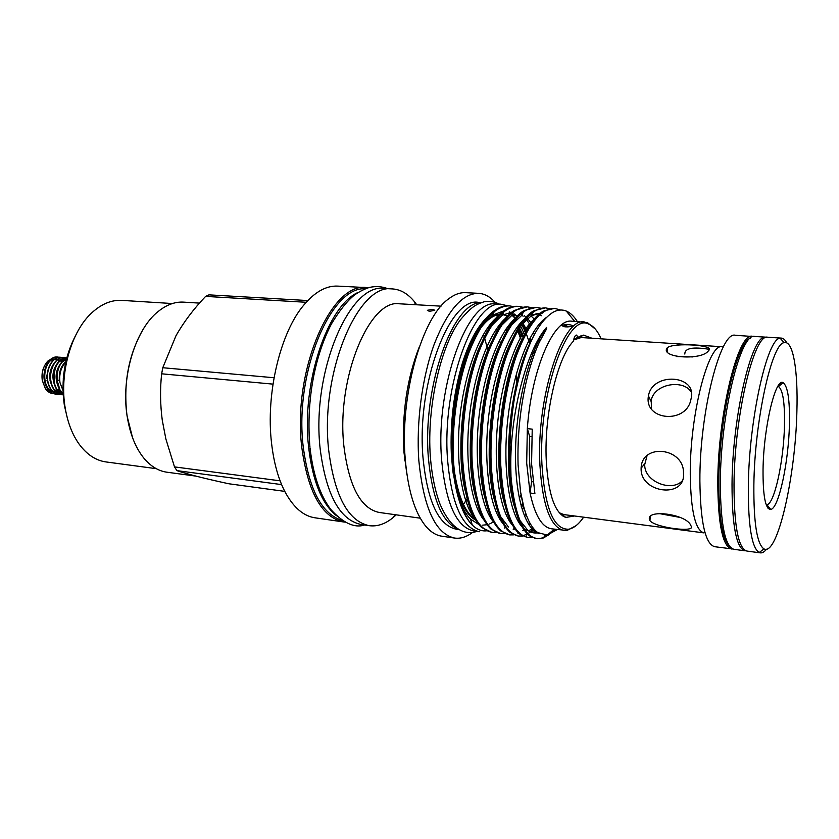 <?xml version="1.0" encoding="UTF-8"?>
<svg xmlns="http://www.w3.org/2000/svg" width="839" height="839" viewBox="0 0 839 839"><rect width="100%" height="100%" fill="white"/><g stroke="black" fill="none" stroke-linecap="round" stroke-linejoin="round"><path stroke-width="1.26" d="M780.123 385.185L780.05 383.559M780.239 385.091L780.165 383.454M766.531 549.199C764.392 551.884 762.336 553.111 760.365 552.87L759.169 552.513C751.754 547.857 748.147 525.801 748.325 486.368C748.912 419.406 767.255 338.012 780.144 338.222L781.392 338.096C783.374 338.253 785.157 339.847 786.73 342.899M760.365 552.87L746.888 551.055C738.383 548.538 734.094 526.441 734.02 484.753C734.314 415.473 754.376 332.475 767.821 337.268L781.392 338.096M780.7 383.056L780.763 384.671M753.862 485.194C754.534 420.937 771.943 342.752 784.182 342.7C793.159 339.994 798.172 370.869 796.882 411.655C795.519 476.447 777.449 556.645 763.993 548.905C756.998 544.312 753.621 523.075 753.862 485.194M763.039 469.504C762.882 496.048 765.441 509.357 770.747 509.43C778.77 508.539 788.66 462.09 789.426 424.408C789.898 400.119 787.811 386.223 783.154 382.731C775.593 377.141 763.563 427.282 763.039 469.504M766.238 504.805L766.867 504.774C774.46 504.103 783.815 460.674 784.475 425.394C784.885 402.689 782.871 389.736 778.445 386.548L777.837 386.391M745.955 550.824L744.224 550.615C736.139 546.724 732.069 524.7 732.028 484.533C732.29 416.92 751.576 335.222 765.116 337.184L766.867 337.32M778.98 384.713L779.032 386.076M745.001 550.804L733.978 549.314C725.127 546.755 720.575 524.732 720.334 483.212C720.344 414.235 740.827 331.667 754.817 336.47L765.923 337.152M780.301 383.35L780.375 384.986M729.951 546.724C722.641 540.326 718.939 518.922 718.824 482.488C718.855 419.322 736.569 341.851 750.37 338.232M520.306 337.781L517.694 330.744M525.193 355.925L525.025 355.012M521.543 340.393L517.936 330.325M501.586 304.337L495.839 304.022C468.162 298.254 435.525 385.049 441.545 458.943C445.645 503.138 456.332 527.133 473.626 530.919L479.321 531.727C462.163 527.951 451.581 503.924 447.554 459.636C441.65 385.583 474.129 298.569 501.586 304.337L507.48 305.784M522.728 322.9L526.242 331.216M529.01 339.984L529.965 343.675M526.315 351.698L526.452 352.432M479.772 329.297C486.379 320.152 493.007 315.212 499.635 314.457M503.348 314.51L507.91 315.925M519.456 327.797L523.546 336.261M451.906 455.797C448.676 410.397 460.905 353.89 478.492 329.758M483.474 323.508C488.98 317.624 494.412 314.562 499.771 314.331M503.222 314.594L507.658 316.188M519.026 328.489L523.075 337.194M527.028 349.936L527.165 350.524M455.902 487.952L451.319 454.035L453.93 476.657C457.454 499.95 463.527 516.058 472.158 524.983L472.284 525.099C476.772 529.399 481.481 531.307 486.41 530.835M493.521 521.942L489.651 523.924M487.06 524.742L482.656 525.151M478.733 524.427L470.511 519.11C466.432 514.989 462.887 508.937 459.845 500.967M531.748 436.658L529.671 436.448L527.332 428.645C531.412 369.16 553.855 318.18 571.726 321.19L587.31 322.543L595.281 329.024M557.232 529.587L547.227 535.062L537.747 532.597C529.881 526.829 524.155 513.237 520.547 491.832L518.082 464.848C517.306 436.857 520.054 409.054 526.326 381.42C529.944 366.391 534.233 353.418 539.183 342.501L546.713 328.636L546.577 327.409C526.305 350.262 510.196 414.267 510.773 466.295L511.003 476.856L510.29 466.39C509.294 443.904 510.72 420.853 514.601 397.235C523.893 350.566 536.834 322.166 553.425 312.045C557.945 309.717 562.235 309.392 566.283 311.07C570.373 312.8 574.054 316.282 577.316 321.526M576.026 525.686L566.954 530.489L551.401 528.79C541.984 527.249 534.873 515.324 530.08 493.017L534.894 493.615L531.569 463.694L532.23 429.138L527.332 428.645L526.693 463.138L530.08 493.017L531.58 481.649C529.545 468.172 528.916 453.102 529.671 436.448M532.01 537.348L527.825 537.453C512.577 533.992 503.557 509.934 500.768 465.288C499.425 429.547 505.498 387.02 516.331 355.977C528.182 324.294 540.935 308.416 554.6 308.364L560.62 310.021M554.6 308.364L544.081 310.818C520.107 321.725 496.541 400.99 499.75 465.173C501.691 501.67 508.424 524.7 519.97 534.265L527.825 537.453M522.907 536.09L518.754 536.173C503.274 532.681 494.077 508.686 491.161 464.187C489.735 428.561 495.807 386.192 506.725 355.275C518.68 323.707 531.58 307.903 545.423 307.861L549.503 308.668M564.815 324.683L565.885 326.874M564.941 326.801L563.955 324.777M545.423 307.861L534.181 310.64C510.07 322.386 486.819 400.706 490.165 464.072C492.136 499.855 498.848 522.697 510.311 532.597L518.754 536.173M513.867 534.852L509.745 534.904C494.045 531.381 484.669 507.448 481.628 463.086C480.118 427.575 486.19 385.363 497.191 354.561C509.242 323.12 522.288 307.389 536.32 307.357L540.368 308.133M536.32 307.357L524.333 310.482C500.096 323.036 477.181 400.423 480.632 462.971C482.645 498.041 489.326 520.694 500.694 530.909L509.745 534.904M504.889 533.614L500.799 533.646C484.869 530.091 475.325 506.211 472.168 461.995C470.564 426.6 476.636 384.545 487.721 353.869C499.876 322.543 513.048 306.875 527.27 306.854L531.286 307.609M541.27 315.758L540.557 314.898M527.27 306.854L514.538 310.357C490.186 323.707 467.617 400.14 471.172 461.88C473.217 496.248 479.866 518.691 491.13 529.21L500.799 533.646M495.975 532.387L491.916 532.387C475.765 528.811 466.044 504.984 462.771 460.915C461.083 425.635 467.155 383.738 478.324 353.177C490.563 321.966 503.882 306.361 518.271 306.361L522.278 307.084M531.58 313.22L532.272 313.964M518.271 306.361L517.338 306.308C513.206 306.099 509.011 307.41 504.774 310.252C480.338 324.389 458.125 399.867 461.786 460.8C463.852 494.465 470.459 516.698 481.607 527.49L491.916 532.387M472.158 524.983C461.67 513.489 455.43 491.78 453.438 459.835C451.665 424.681 457.737 382.93 468.991 352.485C481.324 321.4 494.779 305.857 509.346 305.857L513.321 306.571M534.286 334.667L533.384 332.213M530.185 324.85L529.629 323.76M525.948 317.614L524.385 315.495M509.346 305.857L508.413 305.816C504.008 305.585 499.562 307.043 495.062 310.178C470.543 325.081 448.708 399.595 452.462 459.72L453.93 476.657M563.357 515.513L563.021 516.153M549.126 534.621L543.315 537.988L536.95 538.732C523.379 535.932 514.737 515.303 511.003 476.856M514.601 397.235C510.437 420.748 508.707 443.768 509.42 466.285C511.308 503.505 518.062 526.714 529.682 535.922L536.95 538.732M536.478 538.659C540.106 538.984 543.777 537.778 547.489 535.02M562.298 515.66L562.654 514.947M527.825 534.38L526.368 535.062M518.282 536.1L522.456 535.869M522.959 535.754L527.395 533.971M527.93 533.656L530.51 531.905M530.783 531.685L533.856 528.916M523.914 529.755L522.833 530.636M518.733 533.237L517.999 533.594L518.418 532.943M528.392 524.071L529.629 522.498L528.255 523.851M514.831 528.811L514.066 529.419M513.185 529.262L514.433 528.255M524.501 516.31L525.938 514.003M523.022 504.229L521.459 507.354M504.47 528.056L505.424 527.322M521.124 506.148L522.707 502.918M561.962 325.375C563.389 327.084 566.881 327.357 572.45 326.193L572.722 326.035C571.191 324.483 567.688 324.211 562.214 325.217L561.962 325.375M563.934 530.5C550.447 527.332 542.434 505.382 539.896 464.638C536.32 396.931 562.864 316.859 584.353 321.945M601.102 338.841C597.62 330.797 593.435 325.878 588.569 324.074C567.237 312.213 538.208 393.659 541.921 464.24C544.805 507.889 553.656 529.556 568.485 529.231C573.614 528.402 578.658 524.385 583.64 517.181M574.495 515.985L565.769 517.432C554.705 513.069 548.192 493.846 546.231 459.782C544.081 414.067 557.547 357.11 573.394 341.232C574.086 337.309 575.114 335.254 576.466 335.076L578.061 337.194L574.6 338.977L574.348 337.498M560.116 513.709L566.482 514.936M578.061 337.194L583.619 335.118L591.904 338.232M583.829 337.708L579.665 337.173L576.424 338.033M709.259 349.318C692.762 346.622 684.624 348.206 684.844 354.079M708.651 350.471L708.577 350.555C702.495 360.875 659.265 357.854 667.257 347.818L667.362 347.703C673.476 342.333 715.982 345.049 708.651 350.471M691.105 398.619L690.958 399.27C686.554 424.513 643.691 420.675 648.442 395.893L648.61 395.043C653.287 371.782 697.482 374.991 691.105 398.619M559.256 512.744L563.839 514.59L703.984 532.901C695.395 530.5 690.812 511.066 690.266 474.612C689.742 414.466 708.619 342.574 722.211 346.759L581.186 337.53L573.614 339.994M641.111 469.169L641.122 468.246C641.51 442.898 684.173 447.355 683.502 473.154L683.523 473.867C685.044 498.597 641.006 493.248 641.111 469.169M649.9 520.568L649.826 520.421C644.048 508.465 687.047 513.835 690.937 525.749L690.99 525.854C697.062 533.205 654.777 527.637 649.9 520.568M682.034 481.083C671.41 492.136 644.237 481.691 644.709 464.617L647.026 455.745M651.504 408.897L651.19 400.476C654.158 383.727 683.166 379.029 691.2 391.939M676.391 356.533L692.741 356.921M732.804 548.989L714.681 546.703C705.326 544.091 700.397 522.162 699.883 480.915C699.495 412.379 720.575 330.472 735.373 335.285L753.6 336.565M731.587 548.989C722.673 546.43 718.079 524.406 717.796 482.928C717.764 414.005 738.31 331.52 752.405 336.324M502.288 321.463L502.708 322.145M506.179 328.825L506.955 330.608M516.394 373.806L517.055 384.944M396.207 514.831L393.397 517.348C385.468 523.945 377.435 526.724 369.275 525.686C348.07 521.26 334.53 496.038 328.668 450.029C319.848 372.778 358.337 282.701 392.453 288.92C400.664 289.476 408.006 293.765 414.497 301.778L416.773 304.788M369.275 525.686L361.221 524.511C339.826 520.065 326.151 494.905 320.183 449.033C311.206 372.034 349.905 282.292 384.325 288.501L392.453 288.92M420.276 518.187L379.27 512.472C360.623 508.581 348.814 486.242 343.822 445.467C336.376 377.592 369.831 298.348 399.7 303.812L441.031 306.162M429.463 311.363L434.78 310.262L432.672 309.329L427.355 310.315L429.463 311.363M406.936 474.454L403.968 452.357C401.713 413.931 406.884 378.641 419.458 346.476M483.358 334.478L484.229 336.921M484.638 338.148L487.879 350.083M472.462 532.492C466.515 536.991 460.58 538.848 454.633 538.061L441.786 536.194C436.133 535.376 430.837 532.094 425.887 526.336C414.865 512.975 407.985 490.521 405.237 458.985C399.71 396.165 421.66 318.107 448.131 299.25C454.088 294.562 459.919 292.371 465.635 292.664L478.597 293.335C484.575 293.713 490.049 296.691 495 302.25M496.552 328.752L497.16 330.755M499.604 340.057L500.38 343.644M454.633 538.061C435.514 533.919 423.59 508.088 418.839 460.58C416.081 422.395 422.174 376.879 434.34 343.906C447.732 310.178 462.478 293.314 478.597 293.335M458.839 529.357C442.436 523.421 432.284 499.541 428.372 457.727C422.321 386.38 453.123 301.453 481.03 302.68M459.248 529.608L456.185 529.178C438.378 525.308 427.303 501.282 422.95 457.108C416.532 383.224 449.872 296.555 478.398 302.355L481.481 302.522M501.271 322.596L501.712 323.529M63.334 378.148L63.25 379.186M66.575 358.725C59.884 362.301 56.727 369.527 57.104 380.413L60.041 390.093L63.082 393.281M59.999 382.72L62.977 390.439M57.534 357.015L57.388 357.005C49.438 355.809 41.866 369.475 44.509 381.378C46.25 388.887 49.858 393.124 55.322 394.068L56.895 394.089M57.052 394.078L58.51 393.837M58.667 393.795L60.167 393.271M60.324 393.197L61.299 392.704M62.065 392.442L60.46 393.302M60.303 393.376L58.803 393.869M58.657 393.9L57.188 394.12M57.042 394.131L55.615 394.099C50.151 393.155 46.554 388.918 44.803 381.409C42.17 369.506 49.732 355.83 57.681 357.036L59.087 357.288M60.66 357.299L60.513 357.288C52.574 356.082 45.023 369.779 47.645 381.693C49.396 389.223 52.993 393.449 58.447 394.393L60.03 394.424M60.177 394.414L61.646 394.162M61.803 394.12L63.103 393.68M60.177 394.466L58.74 394.424C53.287 393.481 49.69 389.254 47.949 381.724C45.316 369.81 52.878 356.114 60.817 357.309L62.222 357.571M63.795 357.582L63.649 357.561C55.731 356.365 48.18 370.083 50.801 382.018C52.542 389.548 56.14 393.785 61.583 394.729L61.729 394.739M63.166 394.802L61.876 394.76C56.433 393.816 52.836 389.579 51.095 382.039C48.484 370.114 56.024 356.397 63.942 357.592L65.358 357.854M63.166 394.697C58.678 392.998 55.71 388.887 54.262 382.364C53.245 367.87 57.43 359.7 66.805 357.854L66.795 357.844C58.887 356.648 51.347 370.387 53.969 382.332C55.458 389.023 58.52 393.166 63.166 394.76M66.617 358.568C59.045 362.584 55.888 370.618 57.136 382.657L60.041 390.093M59.055 361.273L58.258 360.623M57.062 359.889L55.741 359.365M54.525 359.123L52.133 359.249M49.994 360.015L47.278 362.029C42.999 366.779 41.331 372.852 42.254 380.245L45.337 388.541C47.519 391.719 50.193 393.407 53.35 393.627M51.609 358.683L47.771 361.158C43.188 366.213 41.405 372.789 42.443 380.906L45.337 388.541M48.505 368.132L46.323 378.326M345.385 522.162L343.686 521.973C321.893 517.474 307.903 492.441 301.725 446.872C292.402 370.408 331.552 281.401 366.633 287.599L368.331 287.735M343.686 521.973L315.013 517.81C303.613 516.111 293.744 507.7 285.396 492.566C278.475 479.53 273.871 463.118 271.574 443.338C265.585 393.869 280.257 332.674 303.749 305.134C314.866 291.909 326.182 285.575 337.698 286.109L366.633 287.599M272.979 384.126L161.654 373.806C159.997 388.929 160.207 404.419 162.273 420.255L165.87 438.975L174.491 466.893L280.121 480.831M161.654 373.806L162.776 367.723L274.038 377.749M306.193 302.281L205.618 296.398C193.746 308.804 183.877 321.882 176.022 335.652L162.776 367.723M205.618 296.398L208.963 294.856L307.798 300.551M199.514 303.11L183.594 302.134C174.994 301.631 166.51 304.756 158.152 311.521C135.373 329.318 120.816 377.026 127.14 416.123C129.909 433.742 135.457 447.722 143.805 458.073C150.695 466.316 158.403 471.036 166.951 472.21L195.927 476.112M132.572 437.769L127.056 415.934C123.134 383.58 128.514 354.677 143.196 329.255M172.425 303.54L121.854 300.383C111.514 299.806 101.529 303.917 91.902 312.727C71.158 331.457 59.129 373.575 65.253 408.299C67.697 422.604 72.301 434.518 79.055 444.03C86.784 454.539 95.782 460.517 106.039 461.943L156.253 468.665M75.489 335.705C64.488 357.057 60.786 380.308 64.372 405.468L67.403 418.304M336.481 515.733C321.903 503.945 312.622 481.083 308.616 447.156C301.159 383.297 327.65 305.102 358.358 292.318M342.574 520.526C322.061 514.59 308.93 489.924 303.194 446.526C294.248 372.726 330.954 285.931 365.259 288.794M502.037 321.736L502.477 322.47M505.927 329.203L506.714 331.038M724.539 537.61C720.397 526.326 718.373 507.763 718.446 481.922C718.562 429.988 730.884 364.493 743.281 346.119M516.562 383.213L516.688 386.622M509.252 457.507L508.392 460.947M501.124 483.631L500.705 484.68M509.263 459.216L508.434 462.446M501.219 484.491L500.82 485.508M405.059 458.042L404.629 459.373M405.195 458.765L404.723 460.202M281.621 484.606L176.924 470.637C187.768 474.266 205.073 478.639 228.827 483.767L284.767 491.381M176.924 470.637L174.491 466.893M50.036 380.56L50.739 381.64M46.974 380.696L47.781 382.311M49.428 390.922L51.231 391.278M52.721 391.257L53.434 391.152M53.581 393.638L55.374 393.501M55.542 393.47L57.125 393.019M57.283 392.956L58.489 392.379M57.104 380.413L59.338 380.109L59.873 375.043M63.806 373.47L63.449 375.673M513.709 396.763L513.52 403.569M509.651 440.506L508.413 447.281M500.505 477.443L500.002 478.922M481.534 515.073L480.957 515.786M504.721 392.348L504.627 397.686M499.729 444.597L498.702 449.914M491.151 478.513L490.731 479.772M480.883 467.858L480.369 469.452M467.155 498.827L463.411 504.407M510.699 489.011L511.108 488.004M679.915 517.401L658.447 513.416M533.038 481.827L531.58 481.649M532.419 354.897L531.916 352.432M529.818 344.011L526.158 333.251M525.707 332.171L521.806 324.389M514.527 315.254L513.499 314.394M512.681 313.765L511.832 313.178M511.234 312.8L509.504 311.867M493.825 312.517L491.727 313.734M487.532 317.027L486.075 318.327C476.867 327.472 468.949 342.511 462.299 363.434C469.116 341.987 477.202 326.885 486.568 318.138M490.312 315.128L493.416 313.283M512.01 315.286L515.24 318.348M520.6 325.993L524.522 334.362M462.299 363.434C453.773 392.285 450.113 422.478 451.319 454.035M512.23 495.608L511.947 496.164M475.325 519.498C464.942 512.556 457.863 495.765 454.077 469.137M512.01 494.255L511.696 494.874M475.692 520.117C467.533 515.681 461.156 504.7 456.531 487.176M511.738 492.545L511.412 493.332M510.815 489.798L511.213 488.843M767.863 508.014L768.251 506.431M768.461 506.683L768.073 508.277M767.349 505.351L767.035 506.672M768.776 507.071L768.398 508.633M767.958 508.14L768.346 506.546M54.913 362.133C48.903 369.884 48.18 378.42 52.731 387.733M53.853 389.223L59.15 392.453M59.485 392.505L62.107 392.484M62.526 361.578L66.26 359.973L64.792 359.658M64.488 359.627L59.328 361.326M58.101 362.385C52.049 370.167 51.326 378.746 55.909 388.111M57.042 389.59L62.485 392.82M61.31 362.626C55.206 370.46 54.472 379.081 59.108 388.499M65.841 361.756C61.027 365.741 58.866 371.855 59.338 380.109M58.185 389.642L59.244 388.751M64.613 367.933L64.467 367.367M61.803 362.029L60.209 360.466M60.03 360.33L58.153 359.302M57.933 359.228L55.196 358.882M54.797 358.935C43.25 359.553 40.576 387.807 52.542 391.488M52.962 391.645L55.919 392.044M56.171 392.033L58.29 391.593M58.499 391.519L60.387 390.586M491.035 314.405L493.605 312.926M511.444 313.524L512.451 314.185M513.059 314.635L514.863 316.125M521.648 324.578L525.644 332.286M474.968 518.901C461.911 503.369 455.273 461.324 459.95 416.689C464.712 371.656 480.16 331.143 497.003 317.215M500.411 314.698L503.232 313.136M520.505 314.216L521.785 315.118M522.005 315.286L523.117 316.209L521.984 315.317M526.357 319.544L529.524 323.875M537.726 342.417L538.323 344.399M523.096 504.522L521.48 507.448M484.302 520.516C471.245 505.256 464.596 462.803 469.337 417.612C474.15 372.034 489.724 331.09 506.525 317.415M531.433 316.313L534.244 319.061M538.554 324.924L539.299 326.193M542.749 333.125L543.273 334.394M493.689 522.141C480.642 507.155 473.983 464.292 478.796 418.546C483.663 372.401 499.362 331.038 516.1 317.635M503.127 523.756C490.091 509.063 483.432 465.792 488.319 419.49C493.248 372.778 509.063 330.986 525.738 317.855M528.874 315.653L532.335 313.943M533.289 528.213L529.472 530.321M512.619 525.382C499.614 510.993 492.954 467.313 497.905 420.433C502.897 373.156 518.817 330.923 535.429 318.086M563.923 324.777L565.161 326.822M532.744 532.681L524.427 529.199M522.173 526.997C509.042 512.797 502.414 467.753 507.742 419.783C513.08 371.352 529.64 328.888 546.273 317.509M563.525 515.649L563.179 516.258M539.215 533.541C525.057 529.933 514.286 495.188 515.607 447.544C516.834 400.518 530.112 349.202 546.577 327.409M453.186 473.458C447.743 433.49 455.682 377.277 471.256 344.284M481.806 326.004L492.42 315.191L503.861 310.891M512.251 312.821L513.111 313.283M514.328 314.048L517.254 316.376M522.875 323.12L526.84 330.178M530.059 337.97L531.129 341.085M533.898 351.111L534.506 353.838M521.061 494.895L519.341 498.66M465.802 493.154C455.137 453.889 462.373 381.525 481.324 343.161M491.528 325.815L502.079 315.296L512.189 312.035M527.563 318.474L530.751 322.48M539.047 339.764L539.634 341.536M523.872 507.448L522.288 510.122M475.461 496.09C464.24 456.542 471.78 380.812 491.434 342.113M501.303 325.658L511.78 315.433L513.898 311.521M539.802 323.455L540.473 324.494M544.029 331.09L544.532 332.192M485.183 498.964C473.406 459.206 481.271 380.098 501.586 341.137M511.119 325.511L521.522 315.59L523.725 311.605M530.552 524.155L529.231 525.361M508.507 527.039L500.516 516.478M494.958 501.785C482.645 461.88 490.846 379.375 511.79 340.214M520.998 325.385L531.318 315.768L540.882 312.947M541.868 312.999L542.77 313.115M534.265 529.399L533.164 530.007M504.784 504.543C491.969 464.565 500.484 378.651 522.036 339.355M566.042 324.62L567.447 326.927M537.988 532.765C534.401 533.468 531.003 532.65 527.794 530.29L519.886 520.421M514.664 507.27C501.386 467.344 510.164 378.221 532.22 338.757M580.347 335.978L580.609 336.68M555.565 529.357L549.251 533.384M523.976 507.805L520.547 491.832M784.182 342.7L780.144 338.222M766.867 504.774L770.747 509.43M765.682 337.666L765.116 337.184M470.511 519.11L472.284 525.099M574.642 321.368L566.283 311.07M588.569 324.074L587.31 322.543M562.287 514.653L565.769 517.432M579.665 337.173L583.619 335.118M649.826 520.421L650.634 516.572M641.122 468.246L644.719 463.705M430.344 456.573C426.621 406.223 441.178 344.451 460.726 319.439C473.248 304.693 477.255 304.295 484.313 301.694C489.766 300.802 494.727 301.641 499.205 304.2M518.439 329.465L520.967 336.565M525.266 354.362L525.424 355.243M415.389 304.704L414.497 301.778M387.796 288.679C381.986 286.456 375.914 286.026 369.579 287.399C364.818 288.805 359.763 291.353 354.415 295.055C347.084 301.012 339.407 310.671 331.374 324.032C313.167 359.27 306.308 405.048 309.916 446.778M63.743 374.026L63.355 376.984M65.757 362.133C60.901 367.461 58.971 374.267 59.968 382.553M47.278 362.029L47.771 361.158M364.661 525.015C354.436 528.308 343.13 523.096 330.734 509.378C320.005 495.188 313.104 474.675 310.021 447.837M394.844 514.643L393.397 517.348M430.428 457.811C432.012 476.007 435.2 491.423 440.003 504.071C445.215 516.184 451.214 524.427 457.989 528.811C463.957 532.744 470.28 533.604 476.961 531.391M510.941 490.532L511.318 489.609M667.257 347.818L667.278 351.489M648.442 395.893L651.033 401.315M568.485 529.231L566.954 530.489M545.182 535.209L543.315 537.988M554.296 529.189L547.227 535.062M494.402 311.426L492.42 315.191M504.124 311.458L502.079 315.296M533.583 311.709L531.318 315.768C534.999 313.943 537.914 313.22 540.043 313.618M527.794 530.29L531.832 531.895L536.069 532.188M744.875 550.258L744.224 550.615M778.445 386.548L783.154 382.731M763.993 548.905L759.169 552.513"/></g></svg>
